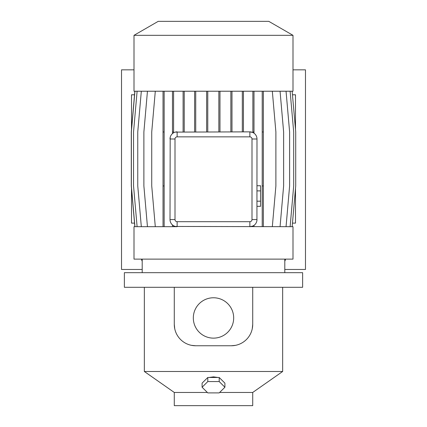 <?xml version="1.0" encoding="UTF-8"?>
<svg xmlns="http://www.w3.org/2000/svg" width="427" height="427" viewBox="0 0 427 427"><rect width="100%" height="100%" fill="white"/><g stroke="black" fill="none" stroke-linecap="round" stroke-linejoin="round"><path stroke-width="0.64" d="M260.555 185.74L256.99 185.74L260.555 185.74L260.555 190.885L256.99 190.885L260.555 190.885L260.555 201.176L256.99 201.176L260.555 201.176L260.555 206.321L256.99 206.321L260.555 206.321L260.555 185.74M209.022 377.479L213.5 376.865L217.978 377.479M220.097 378.365L222.131 380.382M141.502 259.13A4.275 4.275 0 0 0 142.202 261.137M213.5 297.768A20.181 20.181 0 0 0 193.319 317.955A20.181 20.181 0 0 0 213.5 338.136A20.181 20.181 0 0 0 233.681 317.955A20.181 20.181 0 0 0 213.5 297.768M219.643 392.461L252.715 392.461L252.715 405.65L174.285 405.65L174.285 392.461L207.357 392.461M134.003 35.324L158.209 21.35L268.791 21.35L292.997 35.324L134.003 35.324L134.003 91.223L292.997 91.223L292.997 35.324M173.592 226.689L173.592 225.744L172.471 224.949C170.933 223.641 170.111 221.848 170.01 219.558A7.131 7.131 0 0 0 177.136 226.689L134.003 226.689L134.003 259.13L292.997 259.13L292.997 226.689L175.305 226.449M252.715 287.296L302.626 287.296L302.626 272.677L124.374 272.677L124.374 287.296L252.715 287.296L252.715 324.371L252.266 328.715M174.285 392.461L144.342 371.49L282.658 371.49L282.658 287.296M235.507 345.347L231.327 345.758L195.673 345.758L191.493 345.347M204.869 380.382L206.903 378.365M134.542 94.789L131.505 94.789L131.505 129.472M131.505 188.44L131.505 223.124L134.542 223.124M292.458 94.789L295.495 94.789L295.495 129.472M292.458 223.124L295.495 223.124L295.495 188.44M286.047 91.223L289.613 131.97L289.613 185.942L286.047 226.689M175.305 132.103L249.864 131.863L252.875 132.53L252.875 91.223M173.592 91.223L173.592 132.808A7.131 7.131 0 0 0 172.471 133.603L172.471 91.223M175.001 219.558A2.135 2.135 0 0 0 177.136 221.698L249.864 221.698A2.135 2.135 0 0 0 251.999 219.558L251.999 138.994A2.135 2.135 0 0 0 249.864 136.853L177.136 136.853A2.135 2.135 0 0 0 175.001 138.994L175.001 219.558L170.01 219.558L170.186 137.403M175.001 138.994L170.01 138.994A7.131 7.131 0 0 1 177.136 131.863L177.136 136.853M155.3 91.223L151.734 131.97L151.734 185.942L155.3 226.689M163.029 91.223L163.029 226.689M134.932 91.223L131.367 131.97L131.367 185.942L134.932 226.689M164.149 91.223L164.149 131.97L163.029 131.97M164.149 131.97L164.149 185.942L163.029 185.942M164.149 185.942L164.149 226.689M280.059 91.223L283.624 131.97L283.624 185.942L280.059 226.689M262.221 91.223L262.221 226.689M263.342 91.223L263.342 131.97L262.221 131.97M263.342 131.97L263.342 185.942L262.221 185.942M263.342 185.942L263.342 226.689M272.325 91.223L275.89 131.97L275.89 185.942L272.325 226.689M249.864 136.853L249.864 131.863A7.131 7.131 0 0 1 256.99 138.994L256.937 220.46M251.999 219.558L256.99 219.558A7.131 7.131 0 0 1 249.864 226.689L249.864 221.698M253.996 226.689L253.996 225.371L252.875 226.022L249.864 226.689M174.739 328.742L174.285 324.371A21.387 21.387 0 0 0 195.673 345.758M231.327 345.758A21.387 21.387 0 0 0 252.715 324.371M174.285 324.371L174.285 287.296M147.448 91.223L143.883 131.97L143.883 185.942L147.448 226.689M134.852 91.223L131.286 131.97L131.286 185.942L134.852 226.689M183.103 91.223L183.103 131.863M184.224 91.223L184.224 131.863M242.317 91.223L242.317 131.863M243.438 91.223L243.438 131.863M292.148 91.223L295.714 131.97L295.714 185.942L292.148 226.689M141.321 91.223L137.756 131.97L137.756 185.942L141.321 226.689M218.854 91.223L218.854 131.863M219.974 91.223L219.974 131.863M290.12 91.223L293.685 131.97L293.685 185.942L290.12 226.689M137.11 91.223L133.544 131.97L133.544 185.942L137.11 226.689M194.611 91.223L194.611 131.863M195.731 91.223L195.731 131.863M253.996 91.223L253.996 133.181M253.996 131.97L252.875 131.97M252.875 226.022L252.875 226.689M207.768 91.223L207.768 131.863M206.647 91.223L206.647 131.863M231.984 91.223L231.984 131.863M230.863 91.223L230.863 131.863M173.592 131.97L172.471 131.97M172.471 224.949L172.471 226.689M256.99 138.994L251.999 138.994M284.798 261.137A4.275 4.275 0 0 0 285.498 259.13M292.997 69.831L305.476 69.831L305.476 269.469L284.798 269.469M134.003 69.831L121.524 69.831L121.524 269.469L142.202 269.469M224.906 387.23L224.906 383.142L219.206 377.479L207.794 377.479L202.094 383.142L202.094 387.23L207.794 392.899L219.206 392.899L224.906 387.23L219.206 381.567L207.794 381.567L202.094 387.23M207.794 377.479L207.794 381.567M219.206 377.479L219.206 381.567M177.136 226.689L177.136 221.698M284.798 272.677L284.798 259.13M252.715 392.461L282.658 371.49M144.342 371.49L144.342 287.296M142.202 272.677L142.202 259.13"/></g></svg>
